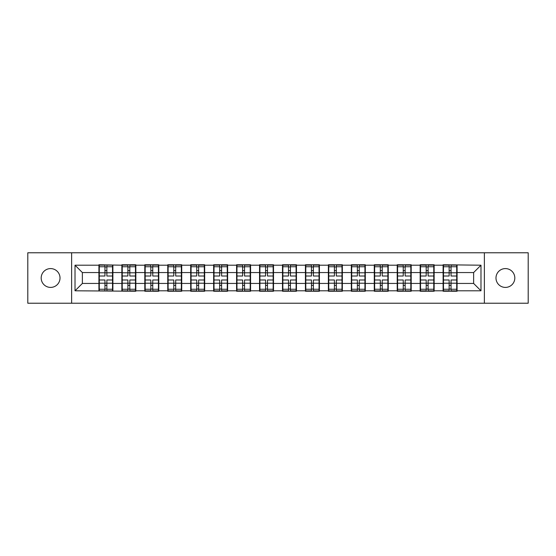 <?xml version="1.0" encoding="UTF-8"?>
<svg xmlns="http://www.w3.org/2000/svg" width="556" height="556" viewBox="0 0 556 556"><rect width="100%" height="100%" fill="white"/><g stroke="black" fill="none" stroke-linecap="round" stroke-linejoin="round"><path stroke-width="0.83" d="M505.404 287.41A9.41 9.41 0 0 1 495.987 278A9.41 9.41 0 0 1 505.404 268.59A9.41 9.41 0 0 1 514.814 278A9.41 9.41 0 0 1 505.404 287.41M50.596 287.41A9.41 9.41 0 0 1 41.186 278A9.41 9.41 0 0 1 50.596 268.59A9.41 9.41 0 0 1 60.013 278A9.41 9.41 0 0 1 50.596 287.41M484.366 303.228L528.2 303.228L528.2 252.771L484.366 252.771L484.366 303.228L71.634 303.228L71.634 252.771L27.8 252.771L27.8 303.228L71.634 303.228M457.081 276.895L456.712 276.895M443.479 276.895L443.111 276.895M443.111 279.105L443.479 279.105M456.712 279.105L457.081 279.105M434.139 276.895L433.77 276.895M420.531 276.895L420.162 276.895M420.162 279.105L420.531 279.105M433.77 279.105L434.139 279.105M411.19 276.895L410.821 276.895M397.582 276.895L397.213 276.895M397.213 279.105L397.582 279.105M410.821 279.105L411.19 279.105M388.241 276.895L387.88 276.895M374.64 276.895L374.271 276.895M374.271 279.105L374.64 279.105M387.88 279.105L388.241 279.105M365.299 276.895L364.931 276.895M351.691 276.895L351.322 276.895M351.322 279.105L351.691 279.105M364.931 279.105L365.299 279.105M342.35 276.895L341.982 276.895M328.749 276.895L328.381 276.895M328.381 279.105L328.749 279.105M341.982 279.105L342.35 279.105M319.408 276.895L319.04 276.895M305.8 276.895L305.432 276.895M305.432 279.105L305.8 279.105M319.04 279.105L319.408 279.105M296.459 276.895L296.091 276.895M282.851 276.895L282.49 276.895M282.49 279.105L282.851 279.105M296.091 279.105L296.459 279.105M273.51 276.895L273.149 276.895M259.909 276.895L259.541 276.895M259.541 279.105L259.909 279.105M273.149 279.105L273.51 279.105M250.568 276.895L250.2 276.895M236.96 276.895L236.592 276.895M236.592 279.105L236.96 279.105M250.2 279.105L250.568 279.105M227.619 276.895L227.251 276.895M214.018 276.895L213.65 276.895M213.65 279.105L214.018 279.105M227.251 279.105L227.619 279.105M204.677 276.895L204.309 276.895M191.069 276.895L190.701 276.895M190.701 279.105L191.069 279.105M204.309 279.105L204.677 279.105M181.729 276.895L181.36 276.895M168.12 276.895L167.759 276.895M167.759 279.105L168.12 279.105M181.36 279.105L181.729 279.105M158.787 276.895L158.418 276.895M145.179 276.895L144.81 276.895M144.81 279.105L145.179 279.105M158.418 279.105L158.787 279.105M135.838 276.895L135.469 276.895M122.23 276.895L121.861 276.895M121.861 279.105L122.23 279.105M135.469 279.105L135.838 279.105M484.366 252.771L71.634 252.771M473.629 283.442L473.629 272.558L457.081 272.558L457.081 283.442L473.629 283.442L480.982 290.795L480.982 265.205L443.111 264.76L443.111 272.558L434.139 272.558L434.139 283.442L443.111 283.442L443.111 272.558M480.982 290.795L457.081 290.795L457.081 291.24L443.111 291.24L443.111 290.795L434.139 290.795L434.139 291.24L420.162 291.24L420.162 290.795L411.19 290.795L411.19 291.24L397.213 291.24L397.213 290.795L388.241 290.795L388.241 291.24L374.271 291.24L374.271 290.795L365.299 290.795L365.299 291.24L351.322 291.24L351.322 290.795L342.35 290.795L342.35 291.24L328.381 291.24L328.381 290.795L319.408 290.795L319.408 291.24L305.432 291.24L305.432 290.795L296.459 290.795L296.459 291.24L282.49 291.24L282.49 290.795L273.51 290.795L273.51 291.24L259.541 291.24L259.541 290.795L250.568 290.795L250.568 291.24L236.592 291.24L236.592 290.795L227.619 290.795L227.619 291.24L213.65 291.24L213.65 290.795L204.677 290.795L204.677 291.24L190.701 291.24L190.701 290.795L181.729 290.795L181.729 291.24L167.759 291.24L167.759 290.795L158.787 290.795L158.787 291.24L144.81 291.24L144.81 290.795L135.838 290.795L135.838 291.24L75.018 290.795L75.018 265.205L98.919 265.205L98.919 272.558L82.371 272.558L82.371 283.442L98.919 283.442L98.919 272.558M443.111 265.205L434.139 265.205L434.139 264.76L420.162 264.76L420.162 265.205L411.19 265.205L411.19 264.76L397.213 264.76L397.213 265.205L388.241 265.205L388.241 264.76L374.271 264.76L374.271 265.205L365.299 265.205L365.299 264.76L351.322 264.76L351.322 265.205L342.35 265.205L342.35 264.76L328.381 264.76L328.381 265.205L319.408 265.205L319.408 264.76L305.432 264.76L305.432 265.205L296.459 265.205L296.459 264.76L282.49 264.76L282.49 265.205L273.51 265.205L273.51 264.76L259.541 264.76L259.541 265.205L250.568 265.205L250.568 264.76L236.592 264.76L236.592 265.205L227.619 265.205L227.619 264.76L213.65 264.76L213.65 265.205L204.677 265.205L204.677 264.76L190.701 264.76L190.701 265.205L181.729 265.205L181.729 264.76L167.759 264.76L167.759 265.205L158.787 265.205L158.787 264.76L144.81 264.76L144.81 265.205L135.838 265.205L135.838 264.76L121.861 264.76L121.861 265.205L98.919 264.76L98.919 265.205M443.111 283.442L443.111 290.795M434.139 283.442L434.139 290.795M434.139 265.205L434.139 272.558M411.19 283.442L420.162 283.442L420.162 272.558L411.19 272.558L411.19 290.795M420.162 283.442L420.162 290.795M420.162 265.205L420.162 272.558M411.19 265.205L411.19 272.558M388.241 283.442L397.213 283.442L397.213 272.558L388.241 272.558L388.241 290.795M397.213 283.442L397.213 290.795M397.213 265.205L397.213 272.558M388.241 265.205L388.241 272.558M365.299 283.442L374.271 283.442L374.271 272.558L365.299 272.558L365.299 290.795M374.271 283.442L374.271 290.795M374.271 265.205L374.271 272.558M365.299 265.205L365.299 272.558M342.35 283.442L351.322 283.442L351.322 272.558L342.35 272.558L342.35 290.795M351.322 283.442L351.322 290.795M351.322 265.205L351.322 272.558M342.35 265.205L342.35 272.558M319.408 283.442L328.381 283.442L328.381 272.558L319.408 272.558L319.408 290.795M328.381 283.442L328.381 290.795M328.381 265.205L328.381 272.558M319.408 265.205L319.408 272.558M296.459 283.442L305.432 283.442L305.432 272.558L296.459 272.558L296.459 290.795M305.432 283.442L305.432 290.795M305.432 265.205L305.432 272.558M296.459 265.205L296.459 272.558M273.51 283.442L282.49 283.442L282.49 272.558L273.51 272.558L273.51 290.795M282.49 283.442L282.49 290.795M282.49 265.205L282.49 272.558M273.51 265.205L273.51 272.558M250.568 283.442L259.541 283.442L259.541 272.558L250.568 272.558L250.568 290.795M259.541 283.442L259.541 290.795M259.541 265.205L259.541 272.558M250.568 265.205L250.568 272.558M227.619 283.442L236.592 283.442L236.592 272.558L227.619 272.558L227.619 290.795M236.592 283.442L236.592 290.795M236.592 265.205L236.592 272.558M227.619 265.205L227.619 272.558M204.677 283.442L213.65 283.442L213.65 272.558L204.677 272.558L204.677 290.795M213.65 283.442L213.65 290.795M213.65 265.205L213.65 272.558M204.677 265.205L204.677 272.558M181.729 283.442L190.701 283.442L190.701 272.558L181.729 272.558L181.729 290.795M190.701 283.442L190.701 290.795M190.701 265.205L190.701 272.558M181.729 265.205L181.729 272.558M158.787 283.442L167.759 283.442L167.759 272.558L158.787 272.558L158.787 290.795M167.759 283.442L167.759 290.795M167.759 265.205L167.759 272.558M158.787 265.205L158.787 272.558M135.838 283.442L144.81 283.442L144.81 272.558L135.838 272.558L135.838 290.795M144.81 283.442L144.81 290.795M144.81 265.205L144.81 272.558M135.838 265.205L135.838 272.558M112.889 283.442L121.861 283.442L121.861 272.558L112.889 272.558L112.889 290.795M121.861 283.442L121.861 290.795M121.861 265.205L121.861 272.558M112.889 265.205L112.889 272.558M112.889 276.895L112.52 276.895M99.288 276.895L98.919 276.895M98.919 279.105L99.288 279.105M112.52 279.105L112.889 279.105M98.919 283.442L98.919 290.795M82.371 283.442L75.018 290.795M75.018 265.205L82.371 272.558M457.081 283.442L457.081 290.795M457.081 265.205L457.081 272.558M480.982 265.205L473.629 272.558M99.288 272.787L104.952 272.787L104.952 265.129L99.288 265.129L99.288 279.988L104.952 279.988L104.952 283.212L106.863 283.199L106.863 279.988L112.52 279.988L112.52 265.129L106.863 265.129L106.863 266.748L112.52 266.748M104.952 270.654L106.863 270.654M106.863 266.97L104.952 266.97M99.288 276.012L104.952 276.012L104.952 272.787L106.863 272.801L106.863 276.012L112.52 276.012M99.288 266.748L104.952 266.748M104.952 289.03L106.863 289.03M104.952 285.346L106.863 285.346M99.288 290.871L104.952 290.871L104.952 289.252L99.288 289.252L99.288 290.871M99.288 279.988L99.288 283.212L104.952 283.212L104.952 289.252M99.288 283.212L99.288 289.252M112.52 279.988L112.52 290.871L106.863 290.871L106.863 289.252L112.52 289.252M112.52 283.212L106.863 283.212L106.863 289.252M112.52 272.787L106.863 272.787L106.863 266.748M122.23 272.787L127.894 272.787L127.894 265.129L122.23 265.129L122.23 279.988L127.894 279.988L127.894 283.212L129.805 283.199L129.805 279.988L135.469 279.988L135.469 265.129L129.805 265.129L129.805 266.748L135.469 266.748M127.894 270.654L129.805 270.654M129.805 266.97L127.894 266.97M122.23 276.012L127.894 276.012L127.894 272.787L129.805 272.801L129.805 276.012L135.469 276.012M122.23 266.748L127.894 266.748M127.894 289.03L129.805 289.03M127.894 285.346L129.805 285.346M122.23 290.871L127.894 290.871L127.894 289.252L122.23 289.252L122.23 290.871M122.23 279.988L122.23 283.212L127.894 283.212L127.894 289.252M122.23 283.212L122.23 289.252M135.469 279.988L135.469 290.871L129.805 290.871L129.805 289.252L135.469 289.252M135.469 283.212L129.805 283.212L129.805 289.252M135.469 272.787L129.805 272.787L129.805 266.748M145.179 272.787L150.843 272.787L150.843 265.129L145.179 265.129L145.179 279.988L150.843 279.988L150.843 283.212L152.754 283.199L152.754 279.988L158.418 279.988L158.418 265.129L152.754 265.129L152.754 266.748L158.418 266.748M150.843 270.654L152.754 270.654M152.754 266.97L150.843 266.97M145.179 276.012L150.843 276.012L150.843 272.787L152.754 272.801L152.754 276.012L158.418 276.012M145.179 266.748L150.843 266.748M150.843 289.03L152.754 289.03M150.843 285.346L152.754 285.346M145.179 290.871L150.843 290.871L150.843 289.252L145.179 289.252L145.179 290.871M145.179 279.988L145.179 283.212L150.843 283.212L150.843 289.252M145.179 283.212L145.179 289.252M158.418 279.988L158.418 290.871L152.754 290.871L152.754 289.252L158.418 289.252M158.418 283.212L152.754 283.212L152.754 289.252M158.418 272.787L152.754 272.787L152.754 266.748M168.12 272.787L173.785 272.787L173.785 265.129L168.12 265.129L168.12 279.988L173.785 279.988L173.785 283.212L175.696 283.199L175.696 279.988L181.36 279.988L181.36 265.129L175.696 265.129L175.696 266.748L181.36 266.748M173.785 270.654L175.696 270.654M175.696 266.97L173.785 266.97M168.12 276.012L173.785 276.012L173.785 272.787L175.696 272.801L175.696 276.012L181.36 276.012M168.12 266.748L173.785 266.748M173.785 289.03L175.696 289.03M173.785 285.346L175.696 285.346M168.12 290.871L173.785 290.871L173.785 289.252L168.12 289.252L168.12 290.871M168.12 279.988L168.12 283.212L173.785 283.212L173.785 289.252M168.12 283.212L168.12 289.252M181.36 279.988L181.36 290.871L175.696 290.871L175.696 289.252L181.36 289.252M181.36 283.212L175.696 283.212L175.696 289.252M181.36 272.787L175.696 272.787L175.696 266.748M191.069 272.787L196.734 272.787L196.734 265.129L191.069 265.129L191.069 279.988L196.734 279.988L196.734 283.212L198.645 283.199L198.645 279.988L204.309 279.988L204.309 265.129L198.645 265.129L198.645 266.748L204.309 266.748M196.734 270.654L198.645 270.654M198.645 266.97L196.734 266.97M191.069 276.012L196.734 276.012L196.734 272.787L198.645 272.801L198.645 276.012L204.309 276.012M191.069 266.748L196.734 266.748M196.734 289.03L198.645 289.03M196.734 285.346L198.645 285.346M191.069 290.871L196.734 290.871L196.734 289.252L191.069 289.252L191.069 290.871M191.069 279.988L191.069 283.212L196.734 283.212L196.734 289.252M191.069 283.212L191.069 289.252M204.309 279.988L204.309 290.871L198.645 290.871L198.645 289.252L204.309 289.252M204.309 283.212L198.645 283.212L198.645 289.252M204.309 272.787L198.645 272.787L198.645 266.748M214.018 272.787L219.676 272.787L219.676 265.129L214.018 265.129L214.018 279.988L219.676 279.988L219.676 283.212L221.594 283.199L221.594 279.988L227.251 279.988L227.251 265.129L221.594 265.129L221.594 266.748L227.251 266.748M219.676 270.654L221.594 270.654M221.594 266.97L219.676 266.97M214.018 276.012L219.676 276.012L219.676 272.787L221.594 272.801L221.594 276.012L227.251 276.012M214.018 266.748L219.676 266.748M219.676 289.03L221.594 289.03M219.676 285.346L221.594 285.346M214.018 290.871L219.676 290.871L219.676 289.252L214.018 289.252L214.018 290.871M214.018 279.988L214.018 283.212L219.676 283.212L219.676 289.252M214.018 283.212L214.018 289.252M227.251 279.988L227.251 290.871L221.594 290.871L221.594 289.252L227.251 289.252M227.251 283.212L221.594 283.212L221.594 289.252M227.251 272.787L221.594 272.787L221.594 266.748M236.96 272.787L242.625 272.787L242.625 265.129L236.96 265.129L236.96 279.988L242.625 279.988L242.625 283.212L244.536 283.199L244.536 279.988L250.2 279.988L250.2 265.129L244.536 265.129L244.536 266.748L250.2 266.748M242.625 270.654L244.536 270.654M244.536 266.97L242.625 266.97M236.96 276.012L242.625 276.012L242.625 272.787L244.536 272.801L244.536 276.012L250.2 276.012M236.96 266.748L242.625 266.748M242.625 289.03L244.536 289.03M242.625 285.346L244.536 285.346M236.96 290.871L242.625 290.871L242.625 289.252L236.96 289.252L236.96 290.871M236.96 279.988L236.96 283.212L242.625 283.212L242.625 289.252M236.96 283.212L236.96 289.252M250.2 279.988L250.2 290.871L244.536 290.871L244.536 289.252L250.2 289.252M250.2 283.212L244.536 283.212L244.536 289.252M250.2 272.787L244.536 272.787L244.536 266.748M259.909 272.787L265.573 272.787L265.573 265.129L259.909 265.129L259.909 279.988L265.573 279.988L265.573 283.212L267.485 283.199L267.485 279.988L273.149 279.988L273.149 265.129L267.485 265.129L267.485 266.748L273.149 266.748M265.573 270.654L267.485 270.654M267.485 266.97L265.573 266.97M259.909 276.012L265.573 276.012L265.573 272.787L267.485 272.801L267.485 276.012L273.149 276.012M259.909 266.748L265.573 266.748M265.573 289.03L267.485 289.03M265.573 285.346L267.485 285.346M259.909 290.871L265.573 290.871L265.573 289.252L259.909 289.252L259.909 290.871M259.909 279.988L259.909 283.212L265.573 283.212L265.573 289.252M259.909 283.212L259.909 289.252M273.149 279.988L273.149 290.871L267.485 290.871L267.485 289.252L273.149 289.252M273.149 283.212L267.485 283.212L267.485 289.252M273.149 272.787L267.485 272.787L267.485 266.748M282.851 272.787L288.515 272.787L288.515 265.129L282.851 265.129L282.851 279.988L288.515 279.988L288.515 283.212L290.427 283.199L290.427 279.988L296.091 279.988L296.091 265.129L290.427 265.129L290.427 266.748L296.091 266.748M288.515 270.654L290.427 270.654M290.427 266.97L288.515 266.97M282.851 276.012L288.515 276.012L288.515 272.787L290.427 272.801L290.427 276.012L296.091 276.012M282.851 266.748L288.515 266.748M288.515 289.03L290.427 289.03M288.515 285.346L290.427 285.346M282.851 290.871L288.515 290.871L288.515 289.252L282.851 289.252L282.851 290.871M282.851 279.988L282.851 283.212L288.515 283.212L288.515 289.252M282.851 283.212L282.851 289.252M296.091 279.988L296.091 290.871L290.427 290.871L290.427 289.252L296.091 289.252M296.091 283.212L290.427 283.212L290.427 289.252M296.091 272.787L290.427 272.787L290.427 266.748M305.8 272.787L311.464 272.787L311.464 265.129L305.8 265.129L305.8 279.988L311.464 279.988L311.464 283.212L313.375 283.199L313.375 279.988L319.04 279.988L319.04 265.129L313.375 265.129L313.375 266.748L319.04 266.748M311.464 270.654L313.375 270.654M313.375 266.97L311.464 266.97M305.8 276.012L311.464 276.012L311.464 272.787L313.375 272.801L313.375 276.012L319.04 276.012M305.8 266.748L311.464 266.748M311.464 289.03L313.375 289.03M311.464 285.346L313.375 285.346M305.8 290.871L311.464 290.871L311.464 289.252L305.8 289.252L305.8 290.871M305.8 279.988L305.8 283.212L311.464 283.212L311.464 289.252M305.8 283.212L305.8 289.252M319.04 279.988L319.04 290.871L313.375 290.871L313.375 289.252L319.04 289.252M319.04 283.212L313.375 283.212L313.375 289.252M319.04 272.787L313.375 272.787L313.375 266.748M328.749 272.787L334.406 272.787L334.406 265.129L328.749 265.129L328.749 279.988L334.406 279.988L334.406 283.212L336.324 283.199L336.324 279.988L341.982 279.988L341.982 265.129L336.324 265.129L336.324 266.748L341.982 266.748M334.406 270.654L336.324 270.654M336.324 266.97L334.406 266.97M328.749 276.012L334.406 276.012L334.406 272.787L336.324 272.801L336.324 276.012L341.982 276.012M328.749 266.748L334.406 266.748M334.406 289.03L336.324 289.03M334.406 285.346L336.324 285.346M328.749 290.871L334.406 290.871L334.406 289.252L328.749 289.252L328.749 290.871M328.749 279.988L328.749 283.212L334.406 283.212L334.406 289.252M328.749 283.212L328.749 289.252M341.982 279.988L341.982 290.871L336.324 290.871L336.324 289.252L341.982 289.252M341.982 283.212L336.324 283.212L336.324 289.252M341.982 272.787L336.324 272.787L336.324 266.748M351.691 272.787L357.355 272.787L357.355 265.129L351.691 265.129L351.691 279.988L357.355 279.988L357.355 283.212L359.266 283.199L359.266 279.988L364.931 279.988L364.931 265.129L359.266 265.129L359.266 266.748L364.931 266.748M357.355 270.654L359.266 270.654M359.266 266.97L357.355 266.97M351.691 276.012L357.355 276.012L357.355 272.787L359.266 272.801L359.266 276.012L364.931 276.012M351.691 266.748L357.355 266.748M357.355 289.03L359.266 289.03M357.355 285.346L359.266 285.346M351.691 290.871L357.355 290.871L357.355 289.252L351.691 289.252L351.691 290.871M351.691 279.988L351.691 283.212L357.355 283.212L357.355 289.252M351.691 283.212L351.691 289.252M364.931 279.988L364.931 290.871L359.266 290.871L359.266 289.252L364.931 289.252M364.931 283.212L359.266 283.212L359.266 289.252M364.931 272.787L359.266 272.787L359.266 266.748M374.64 272.787L380.304 272.787L380.304 265.129L374.64 265.129L374.64 279.988L380.304 279.988L380.304 283.212L382.215 283.199L382.215 279.988L387.88 279.988L387.88 265.129L382.215 265.129L382.215 266.748L387.88 266.748M380.304 270.654L382.215 270.654M382.215 266.97L380.304 266.97M374.64 276.012L380.304 276.012L380.304 272.787L382.215 272.801L382.215 276.012L387.88 276.012M374.64 266.748L380.304 266.748M380.304 289.03L382.215 289.03M380.304 285.346L382.215 285.346M374.64 290.871L380.304 290.871L380.304 289.252L374.64 289.252L374.64 290.871M374.64 279.988L374.64 283.212L380.304 283.212L380.304 289.252M374.64 283.212L374.64 289.252M387.88 279.988L387.88 290.871L382.215 290.871L382.215 289.252L387.88 289.252M387.88 283.212L382.215 283.212L382.215 289.252M387.88 272.787L382.215 272.787L382.215 266.748M397.582 272.787L403.246 272.787L403.246 265.129L397.582 265.129L397.582 279.988L403.246 279.988L403.246 283.212L405.157 283.199L405.157 279.988L410.821 279.988L410.821 265.129L405.157 265.129L405.157 266.748L410.821 266.748M403.246 270.654L405.157 270.654M405.157 266.97L403.246 266.97M397.582 276.012L403.246 276.012L403.246 272.787L405.157 272.801L405.157 276.012L410.821 276.012M397.582 266.748L403.246 266.748M403.246 289.03L405.157 289.03M403.246 285.346L405.157 285.346M397.582 290.871L403.246 290.871L403.246 289.252L397.582 289.252L397.582 290.871M397.582 279.988L397.582 283.212L403.246 283.212L403.246 289.252M397.582 283.212L397.582 289.252M410.821 279.988L410.821 290.871L405.157 290.871L405.157 289.252L410.821 289.252M410.821 283.212L405.157 283.212L405.157 289.252M410.821 272.787L405.157 272.787L405.157 266.748M420.531 272.787L426.195 272.787L426.195 265.129L420.531 265.129L420.531 279.988L426.195 279.988L426.195 283.212L428.106 283.199L428.106 279.988L433.77 279.988L433.77 265.129L428.106 265.129L428.106 266.748L433.77 266.748M426.195 270.654L428.106 270.654M428.106 266.97L426.195 266.97M420.531 276.012L426.195 276.012L426.195 272.787L428.106 272.801L428.106 276.012L433.77 276.012M420.531 266.748L426.195 266.748M426.195 289.03L428.106 289.03M426.195 285.346L428.106 285.346M420.531 290.871L426.195 290.871L426.195 289.252L420.531 289.252L420.531 290.871M420.531 279.988L420.531 283.212L426.195 283.212L426.195 289.252M420.531 283.212L420.531 289.252M433.77 279.988L433.77 290.871L428.106 290.871L428.106 289.252L433.77 289.252M433.77 283.212L428.106 283.212L428.106 289.252M433.77 272.787L428.106 272.787L428.106 266.748M443.479 272.787L449.137 272.787L449.137 265.129L443.479 265.129L443.479 279.988L449.137 279.988L449.137 283.212L451.048 283.199L451.048 279.988L456.712 279.988L456.712 265.129L451.048 265.129L451.048 266.748L456.712 266.748M449.137 270.654L451.048 270.654M451.048 266.97L449.137 266.97M443.479 276.012L449.137 276.012L449.137 272.787L451.048 272.801L451.048 276.012L456.712 276.012M443.479 266.748L449.137 266.748M449.137 289.03L451.048 289.03M449.137 285.346L451.048 285.346M443.479 290.871L449.137 290.871L449.137 289.252L443.479 289.252L443.479 290.871M443.479 279.988L443.479 283.212L449.137 283.212L449.137 289.252M443.479 283.212L443.479 289.252M456.712 279.988L456.712 290.871L451.048 290.871L451.048 289.252L456.712 289.252M456.712 283.212L451.048 283.212L451.048 289.252M456.712 272.787L451.048 272.787L451.048 266.748"/></g></svg>
